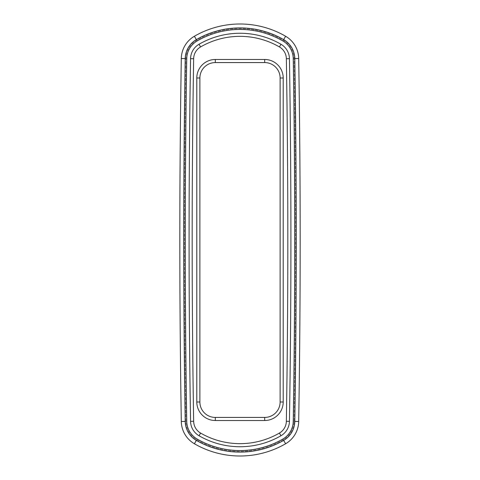 <?xml version="1.0" encoding="UTF-8"?>
<svg xmlns="http://www.w3.org/2000/svg" width="480" height="480" viewBox="0 0 480 480"><rect width="100%" height="100%" fill="white"/><g stroke="black" fill="none" stroke-linecap="round" stroke-linejoin="round"><path stroke-width="0.36" stroke-dasharray="2.4 1.8" d="M279.42 46.932A78.684 78.684 0 0 0 200.58 46.932A13.884 13.884 0 0 0 193.65 58.722A11100.858 11100.858 0 0 0 193.65 421.278A13.884 13.884 0 0 0 200.58 433.068A78.684 78.684 0 0 0 279.42 433.068A13.884 13.884 0 0 0 286.35 421.278A11100.858 11100.858 0 0 0 287.826 240A11100.858 11100.858 0 0 0 286.35 58.722A13.884 13.884 0 0 0 279.42 46.932L280.968 44.262A16.974 16.974 0 0 1 289.434 58.668A11103.942 11103.942 0 0 1 289.434 421.332A16.974 16.974 0 0 1 280.968 435.738A81.774 81.774 0 0 1 199.032 435.738A16.974 16.974 0 0 1 190.566 421.332A11103.942 11103.942 0 0 1 190.566 58.668A16.974 16.974 0 0 1 199.032 44.262A81.774 81.774 0 0 1 280.968 44.262M186.756 58.608L185.94 58.596A11108.574 11108.574 0 0 0 185.94 421.404A21.6 21.6 0 0 0 196.716 439.746A86.4 86.4 0 0 0 283.284 439.746A21.6 21.6 0 0 0 294.06 421.404A11108.574 11108.574 0 0 0 294.06 58.596A21.6 21.6 0 0 0 283.284 40.254A86.4 86.4 0 0 0 196.716 40.254A21.6 21.6 0 0 0 185.94 58.596A11108.574 11108.574 0 0 0 185.94 421.404A21.6 21.6 0 0 0 196.716 439.746A86.4 86.4 0 0 0 283.284 439.746A21.6 21.6 0 0 0 294.06 421.404A11108.574 11108.574 0 0 0 294.06 58.596A21.6 21.6 0 0 0 283.284 40.254A86.4 86.4 0 0 0 196.716 40.254A21.6 21.6 0 0 0 185.94 58.596L181.308 58.518M280.116 402A15.426 15.426 0 0 1 264.684 417.426L215.316 417.426A15.426 15.426 0 0 1 199.884 402L199.884 78A15.426 15.426 0 0 1 215.316 62.574L264.684 62.574A15.426 15.426 0 0 1 280.116 78L280.116 402L283.2 402A18.516 18.516 0 0 1 264.684 420.516L264.684 417.426M264.684 420.516L215.316 420.516A18.516 18.516 0 0 1 196.8 402L196.8 78A18.516 18.516 0 0 1 215.316 59.484L264.684 59.484A18.516 18.516 0 0 1 283.2 78L283.2 402M286.35 421.278L289.434 421.332M282.876 40.962L285.606 36.246M293.244 58.608L298.692 58.518M293.244 421.392L298.692 421.482M282.876 439.038L285.606 443.754M197.124 439.038L194.394 443.754M186.756 421.392L181.308 421.482M197.124 40.962L194.394 36.246M200.58 46.932L199.032 44.262M193.65 58.722L190.566 58.668M193.65 421.278L190.566 421.332M200.58 433.068L199.032 435.738M279.42 433.068L280.968 435.738M286.35 58.722L289.434 58.668M283.2 78L280.116 78M264.684 59.484L264.684 62.574M215.316 59.484L215.316 62.574M196.8 78L199.884 78M196.8 402L199.884 402M215.316 420.516L215.316 417.426"/><path stroke-width="0.72" d="M283.2 78L280.116 78A15.426 15.426 0 0 0 264.684 62.574L215.316 62.574A15.426 15.426 0 0 0 199.884 78L199.884 402A15.426 15.426 0 0 0 215.316 417.426L264.684 417.426A15.426 15.426 0 0 0 280.116 402L280.116 78A15.426 15.426 0 0 0 264.684 62.574L264.684 59.484L215.316 59.484A18.516 18.516 0 0 0 196.8 78L196.8 402A18.516 18.516 0 0 0 215.316 420.516L264.684 420.516A18.516 18.516 0 0 0 283.2 402L283.2 78A18.516 18.516 0 0 0 264.684 59.484M280.968 44.262A81.774 81.774 0 0 0 199.032 44.262A16.974 16.974 0 0 0 190.566 58.668A11103.942 11103.942 0 0 0 190.566 421.332A16.974 16.974 0 0 0 199.032 435.738A81.774 81.774 0 0 0 280.968 435.738A16.974 16.974 0 0 0 289.434 421.332A11103.942 11103.942 0 0 0 289.434 58.668A16.974 16.974 0 0 0 280.968 44.262L279.42 46.932A13.884 13.884 0 0 1 286.35 58.722A11100.858 11100.858 0 0 1 287.826 240A11100.858 11100.858 0 0 1 286.35 421.278A13.884 13.884 0 0 1 279.42 433.068A78.684 78.684 0 0 1 200.58 433.068A13.884 13.884 0 0 1 193.65 421.278A11100.858 11100.858 0 0 1 193.65 58.722A13.884 13.884 0 0 1 200.58 46.932A78.684 78.684 0 0 1 279.42 46.932M285.606 36.246A91.026 91.026 0 0 0 194.394 36.246A26.226 26.226 0 0 0 181.308 58.518A11113.2 11113.2 0 0 0 181.308 421.482A26.226 26.226 0 0 0 194.394 443.754A91.026 91.026 0 0 0 285.606 443.754A26.226 26.226 0 0 0 298.692 421.482A11113.2 11113.2 0 0 0 298.692 58.518A26.226 26.226 0 0 0 285.606 36.246L283.65 39.624A22.326 22.326 0 0 1 294.786 58.584A11109.3 11109.3 0 0 1 294.786 421.416A22.326 22.326 0 0 1 283.65 440.376A87.126 87.126 0 0 1 196.35 440.376A22.326 22.326 0 0 1 185.214 421.416A11109.3 11109.3 0 0 1 185.214 58.584A22.326 22.326 0 0 1 196.35 39.624A87.126 87.126 0 0 1 283.65 39.624M186.756 58.608A11107.758 11107.758 0 0 0 186.756 421.392A20.784 20.784 0 0 0 197.124 439.038A85.584 85.584 0 0 0 282.876 439.038A20.784 20.784 0 0 0 293.244 421.392A11107.758 11107.758 0 0 0 293.244 58.608A20.784 20.784 0 0 0 282.876 40.962A85.584 85.584 0 0 0 197.124 40.962A20.784 20.784 0 0 0 186.756 58.608M196.8 78L199.884 78A15.426 15.426 0 0 1 215.316 62.574L215.316 59.484M289.434 421.332L286.35 421.278M181.308 421.482L185.214 421.416M298.692 58.518L294.786 58.584M298.692 421.482L294.786 421.416M285.606 443.754L283.65 440.376M194.394 443.754L196.35 440.376M181.308 58.518L185.214 58.584M194.394 36.246L196.35 39.624M264.684 420.516L264.684 417.426A15.426 15.426 0 0 0 280.116 402L283.2 402M196.8 402L199.884 402A15.426 15.426 0 0 0 215.316 417.426L215.316 420.516M289.434 58.668L286.35 58.722M280.968 435.738L279.42 433.068M199.032 435.738L200.58 433.068M190.566 421.332L193.65 421.278M190.566 58.668L193.65 58.722M199.032 44.262L200.58 46.932"/></g></svg>
